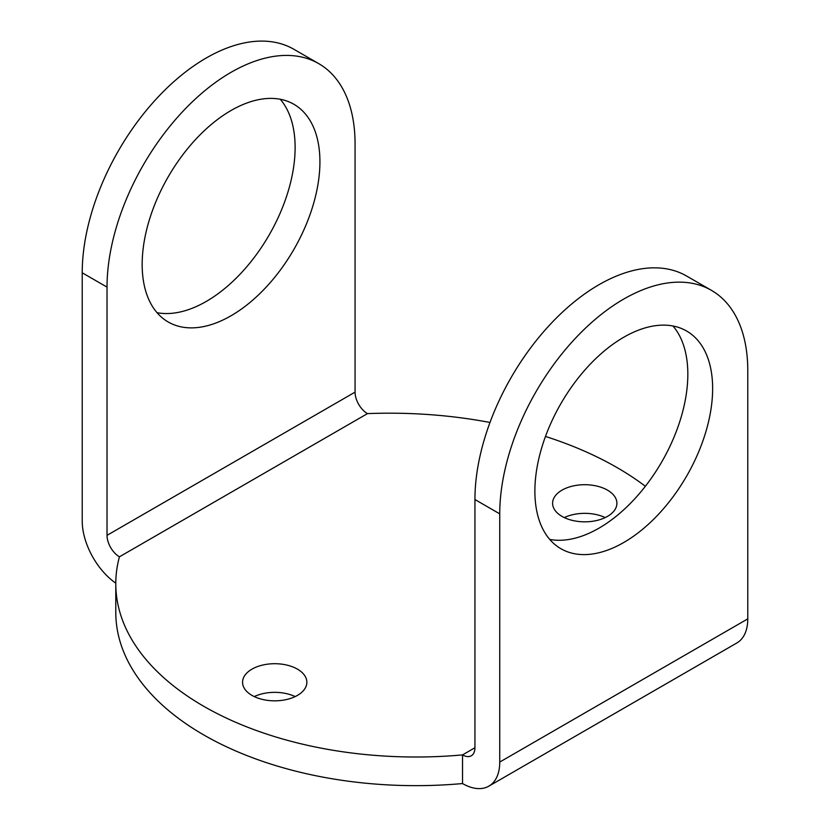 <?xml version="1.0" encoding="UTF-8"?>
<svg xmlns="http://www.w3.org/2000/svg" width="830" height="830" viewBox="0 0 830 830"><rect width="100%" height="100%" fill="white"/><g stroke="black" fill="none" stroke-linecap="round" stroke-linejoin="round"><path stroke-width="1.25" d="M297.441 669.136A32.152 18.561 0 0 0 262.404 665.121A32.152 18.561 0 0 0 242.557 682.27A32.152 18.561 0 0 0 251.978 695.395A32.152 18.561 0 0 0 287.014 699.42A32.152 18.561 0 0 0 306.861 682.27A32.152 18.561 0 0 0 297.441 669.136M295.169 696.588A32.152 18.561 0 0 0 254.25 696.588M607.487 490.146A32.152 18.561 0 0 0 572.441 486.121A32.152 18.561 0 0 0 552.593 503.271A32.152 18.561 0 0 0 562.014 516.395A32.152 18.561 0 0 0 597.05 520.42A32.152 18.561 0 0 0 616.908 503.271A32.152 18.561 0 0 0 607.487 490.146M605.205 517.588A32.152 18.561 0 0 0 564.286 517.588M623.755 542.498A125.693 72.573 120 0 0 705.874 431.735A125.693 72.573 120 0 0 686.607 331.014A125.693 72.573 120 0 0 623.755 337.239A125.693 72.573 120 0 0 541.648 448.003A125.693 72.573 120 0 0 560.914 548.723A125.693 72.573 120 0 0 623.755 542.498M672.964 325.993A125.693 72.573 -60 0 1 677.29 428.799A125.693 72.573 -60 0 1 598.959 528.171A125.693 72.573 -60 0 1 549.75 539.417M231.041 315.763A125.693 72.573 120 0 0 313.159 205A125.693 72.573 120 0 0 293.893 104.279A125.693 72.573 120 0 0 231.041 110.504A125.693 72.573 120 0 0 148.933 221.268A125.693 72.573 120 0 0 168.2 321.988A125.693 72.573 120 0 0 231.041 315.763M157.036 312.692A125.693 72.573 120 0 0 206.245 301.446A125.693 72.573 120 0 0 284.576 202.074A125.693 72.573 120 0 0 280.25 99.258M489.99 422.47A321.801 185.785 0 0 0 367.462 413.62A17.534 10.126 60 0 1 355.064 392.134L107.029 535.34A17.534 10.126 -120 0 0 119.427 556.816A300.128 173.273 0 0 0 115.785 583.739L115.785 612.374A300.128 173.273 0 0 0 203.692 734.903A300.128 173.273 0 0 0 462.538 783.551L462.538 754.906A17.534 10.126 -120 0 0 471.305 755.777A17.534 10.126 -120 0 0 474.936 747.747L474.936 499.536A175.389 101.26 -60 0 1 551.494 323.036A175.389 101.26 -60 0 1 686.649 276.048L711.455 290.365A175.389 101.26 120 0 0 576.3 337.354A175.389 101.26 120 0 0 499.743 513.853L499.743 762.065A52.612 30.378 -120 0 1 488.849 786.155L736.874 642.96A52.612 30.378 60 0 0 747.778 618.869L747.778 370.657A175.389 101.26 120 0 0 711.455 290.365M115.785 583.739A300.128 173.273 0 0 0 203.692 706.257A300.128 173.273 0 0 0 462.538 754.906L474.936 747.747M206.245 57.996A175.389 101.26 -60 0 1 293.934 49.312L318.73 63.63A175.389 101.26 120 0 0 231.041 72.324A175.389 101.26 120 0 0 107.029 287.118L82.222 272.8A175.389 101.26 -60 0 1 206.245 57.996M355.064 392.134L355.064 143.922A175.389 101.26 120 0 0 318.73 63.63M645.366 486.276A321.801 185.785 0 0 0 545.486 436.456M462.538 783.551A52.612 30.378 -120 0 0 488.849 786.155M82.222 272.8L82.222 521.022A52.612 30.378 -120 0 0 115.785 583.148M107.029 535.34L107.029 287.118M499.743 513.853L474.936 499.536M367.462 413.62L119.427 556.816M747.778 618.869L499.743 762.065"/></g></svg>
